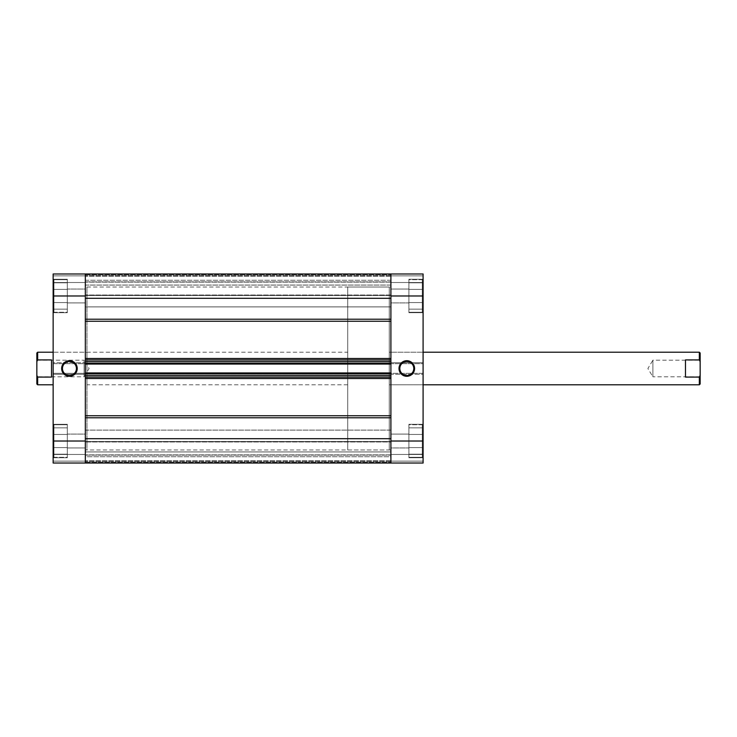 <?xml version="1.0" encoding="UTF-8"?>
<svg xmlns="http://www.w3.org/2000/svg" width="737" height="737" viewBox="0 0 737 737"><rect width="100%" height="100%" fill="white"/><g stroke="black" fill="none" stroke-linecap="round" stroke-linejoin="round"><path stroke-width="0.55" stroke-dasharray="3.69 2.76" d="M53.958 424.724L53.958 457.318L67.325 457.318L67.325 424.724L67.325 457.318L67.325 424.724L67.325 457.318L53.958 457.318L53.958 424.724L67.325 424.724L53.958 424.724L53.958 457.318L53.958 424.724M53.958 279.682L53.958 312.276L67.325 312.276L67.325 279.682L67.325 312.276L67.325 279.682L67.325 312.276L53.958 312.276L53.958 279.682L67.325 279.682L53.958 279.682L53.958 312.276L53.958 279.682M69.444 375.483A6.983 6.983 0 0 0 76.427 368.5A6.983 6.983 0 0 0 69.444 361.517A6.983 6.983 0 0 0 62.461 368.5A6.983 6.983 0 0 0 69.444 375.483M67.325 312.681L53.147 312.681L53.147 279.268L53.147 312.681L53.147 279.268L53.147 312.681L67.325 312.681L67.325 279.268L53.147 279.268L67.325 279.268L67.325 312.681M67.325 457.732L53.147 457.732L53.147 424.319L53.147 457.732L53.147 424.319L53.147 457.732L67.325 457.732L67.325 424.319L53.147 424.319L67.325 424.319L67.325 457.732M86.966 287.015L390.905 287.015L390.905 449.985L390.905 287.015L390.905 449.985L85.335 449.985L85.335 287.015L85.335 449.985L85.335 287.015L85.335 449.985L86.966 449.985L86.966 287.015L86.966 449.985M347.717 352.203L347.717 384.797L347.717 352.203L53.147 352.203L53.147 384.797L53.147 352.203L86.966 352.203L86.966 384.797L86.966 352.203M347.717 384.797L86.966 384.797M85.335 302.907L67.325 302.907L67.325 289.051L67.325 302.907L67.325 289.051L67.325 302.907L85.335 302.907L85.335 289.051L67.325 289.051L85.335 289.051L85.335 302.907M85.335 447.949L67.325 447.949L67.325 434.093L67.325 447.949L67.325 434.093L67.325 447.949L85.335 447.949L85.335 434.093L67.325 434.093L85.335 434.093L85.335 447.949M85.335 273.98L53.147 273.98L53.147 363.663L85.335 363.663L85.335 273.98L53.147 273.98L85.335 273.98L85.335 298.301L390.905 298.301L390.905 319.213L390.905 273.98L390.905 363.663L423.093 363.663L423.093 273.98L390.905 273.98L423.093 273.98L423.093 275.85L423.093 273.98L390.905 273.98L390.905 295.224L390.905 280.263L85.335 280.263L85.335 295.224L85.335 280.263L390.905 280.263L390.905 273.98L390.905 276.255L390.905 273.98L85.335 273.98L390.905 273.98L85.335 273.98L390.905 274.1L85.335 273.98L85.335 282.124L85.335 273.98M53.147 463.02L85.335 463.02L85.335 373.337L53.147 373.337L53.147 463.02L53.147 461.15L53.147 463.02L85.335 463.02L53.147 463.02M53.147 362.715L53.147 363.663L85.335 363.663L85.335 362.715L53.147 362.715L53.147 374.285L53.147 373.337L85.335 373.337L85.335 374.285L85.335 362.715L53.147 362.715M53.147 454.471L53.147 461.15L53.147 454.471L85.335 454.471L53.147 454.471M53.147 282.529L53.147 275.85L53.147 282.529L85.335 282.529L53.147 282.529M67.325 289.392L67.325 309.153L67.325 282.805L67.325 309.153L67.325 282.805L67.325 289.392L53.958 289.392L53.958 302.566L53.958 289.392L67.325 289.392L53.958 289.392L53.958 282.805L53.958 302.566L67.325 302.566L53.958 302.566L53.958 309.153L53.958 289.392L67.325 289.392M67.325 434.434L67.325 454.195L67.325 427.847L67.325 454.195L67.325 427.847L67.325 434.434L53.958 434.434L53.958 447.608L53.958 434.434L67.325 434.434L53.958 434.434L53.958 427.847L53.958 447.608L67.325 447.608L53.958 447.608L53.958 454.195L53.958 434.434L67.325 434.434M85.335 374.285L53.147 374.285L85.335 374.285M85.335 461.15L53.147 461.15L85.335 461.15M85.335 275.85L53.147 275.85L85.335 275.85M53.958 454.195L67.325 454.195L53.958 454.195L53.958 447.608L67.325 447.608L53.958 447.608L53.958 454.195M53.958 427.847L67.325 427.847L53.958 427.847L53.958 434.434L53.958 427.847M53.958 309.153L67.325 309.153L53.958 309.153L53.958 302.566L67.325 302.566L53.958 302.566L53.958 309.153M53.958 282.805L67.325 282.805L53.958 282.805L53.958 289.392L53.958 282.805M422.283 312.276L422.283 279.682L408.915 279.682L408.915 312.276L408.915 279.682L408.915 312.276L408.915 279.682L422.283 279.682L422.283 312.276L408.915 312.276L422.283 312.276L422.283 279.682L422.283 312.276M422.283 457.318L422.283 424.724L408.915 424.724L408.915 457.318L408.915 424.724L408.915 457.318L408.915 424.724L422.283 424.724L422.283 457.318L408.915 457.318L422.283 457.318L422.283 424.724L422.283 457.318M406.796 361.517A6.983 6.983 0 0 0 399.822 368.5A6.983 6.983 0 0 0 406.796 375.483A6.983 6.983 0 0 0 413.779 368.5A6.983 6.983 0 0 0 406.796 361.517M408.915 424.319L423.093 424.319L423.093 457.732L423.093 424.319L423.093 457.732L423.093 424.319L408.915 424.319L408.915 457.732L423.093 457.732L408.915 457.732L408.915 424.319M408.915 279.268L423.093 279.268L423.093 312.681L423.093 279.268L423.093 312.681L423.093 279.268L408.915 279.268L408.915 312.681L423.093 312.681L408.915 312.681L408.915 279.268M347.717 449.985L389.283 449.985L389.283 287.015L389.283 449.985L390.905 449.985L390.905 287.015L389.283 287.015L389.283 449.985L389.283 287.015L347.717 287.015L347.717 449.985L347.717 287.015M423.093 384.797L389.283 384.797L389.283 352.203L389.283 384.797L389.283 352.203L423.093 352.203L389.283 352.203L389.283 384.797L423.093 384.797L423.093 352.203L423.093 384.797M390.905 434.093L408.915 434.093L408.915 447.949L408.915 434.093L408.915 447.949L408.915 434.093L390.905 434.093L390.905 447.949L408.915 447.949L390.905 447.949L390.905 434.093M390.905 289.051L408.915 289.051L408.915 302.907L408.915 289.051L408.915 302.907L408.915 289.051L390.905 289.051L390.905 302.907L408.915 302.907L390.905 302.907L390.905 289.051M390.905 463.02L423.093 463.02L423.093 373.337L390.905 373.337L390.905 463.02L423.093 463.02L390.905 463.02L390.905 441.518L390.905 456.737L85.335 456.737L85.335 441.776L85.335 456.737L390.905 456.737L390.905 463.02L85.335 463.02L85.335 441.518L390.905 441.518L390.905 441.988L390.905 441.518L85.335 441.518L85.335 463.02L85.335 454.876L85.335 463.02L85.335 456.737L85.335 463.02L390.905 463.02L390.905 417.787L390.905 438.699L85.335 438.699L85.335 463.02L390.905 463.02M423.093 374.285L423.093 373.337L390.905 373.337L390.905 374.285L423.093 374.285L423.093 362.715L423.093 363.663L390.905 363.663L390.905 362.715L390.905 374.285L423.093 374.285M423.093 282.529L423.093 275.85L423.093 282.529L390.905 282.529L423.093 282.529M423.093 454.471L423.093 461.15L423.093 454.471L390.905 454.471L423.093 454.471M408.915 447.608L408.915 427.847L408.915 454.195L408.915 427.847L408.915 454.195L408.915 447.608L422.283 447.608L422.283 434.434L422.283 447.608L408.915 447.608L422.283 447.608L422.283 454.195L422.283 434.434L408.915 434.434L422.283 434.434L422.283 427.847L422.283 447.608L408.915 447.608M408.915 302.566L408.915 282.805L408.915 309.153L408.915 282.805L408.915 309.153L408.915 302.566L422.283 302.566L422.283 289.392L422.283 302.566L408.915 302.566L422.283 302.566L422.283 309.153L422.283 289.392L408.915 289.392L422.283 289.392L422.283 282.805L422.283 302.566L408.915 302.566M390.905 362.715L423.093 362.715L390.905 362.715M390.905 275.85L423.093 275.85L390.905 275.85M390.905 461.15L423.093 461.15L390.905 461.15M422.283 282.805L408.915 282.805L422.283 282.805L422.283 289.392L408.915 289.392L422.283 289.392L422.283 282.805M422.283 309.153L408.915 309.153L422.283 309.153L422.283 302.566L422.283 309.153M422.283 427.847L408.915 427.847L422.283 427.847L422.283 434.434L408.915 434.434L422.283 434.434L422.283 427.847M422.283 454.195L408.915 454.195L422.283 454.195L422.283 447.608L422.283 454.195M700.15 376.81L652.89 376.81L652.89 360.19L647.897 368.5L652.89 376.81L652.89 360.19L700.15 360.19L700.15 376.81L700.15 360.19M685.484 359.914L685.484 377.086L685.484 359.914L699.339 359.914L699.339 352.203M685.484 377.086L699.339 377.086L700.15 375.419L700.15 383.986M699.339 384.797L699.339 377.086M36.85 353.014L36.85 361.581L37.661 359.914L37.661 352.203M36.85 360.19L84.11 360.19L84.11 376.81L89.103 368.5L84.11 360.19L84.11 376.81L36.85 376.81L36.85 360.19L36.85 376.81M37.661 384.797L37.661 377.086L36.85 375.419L36.85 383.986M36.85 375.419L36.85 361.581M51.516 377.086L51.516 359.914L51.516 377.086L37.661 377.086M51.516 359.914L37.661 359.914M700.15 375.419L700.15 361.581L699.339 359.914M700.15 353.014L700.15 361.581M85.335 285.062L390.905 285.062L390.905 306.896L390.905 285.062L390.905 306.896L390.905 285.062L85.335 285.062L85.335 306.896L390.905 306.896L85.335 306.896L85.335 285.062M85.335 430.104L390.905 430.104L390.905 451.938L390.905 430.104L390.905 451.938L390.905 430.104L85.335 430.104L85.335 451.938L390.905 451.938L85.335 451.938L85.335 430.104M390.905 378.496L390.905 415.751L390.905 377.058L390.905 378.496L85.335 378.496L85.335 415.751L85.335 378.496M85.335 321.249L85.335 358.504L85.335 319.213L85.335 321.249L390.905 321.249L390.905 358.504L390.905 321.249M85.335 295.224L85.335 274.1L85.335 295.482L390.905 295.482L390.905 295.012L390.905 295.482L85.335 295.224M85.335 298.301L85.335 319.213L85.335 298.301M85.335 358.504L85.335 361.572L85.335 358.504L390.905 358.504L390.905 361.572L390.905 358.504M85.335 363.24L85.335 361.572L390.905 361.572L390.905 364.06L390.905 363.12L390.905 364.06L390.905 363.24L85.335 363.24L85.335 377.058L85.335 375.428L390.905 375.428L390.905 377.058L390.905 372.94L390.905 373.88L390.905 372.94L390.905 373.76L85.335 373.76L85.335 372.94L85.335 373.88L85.335 363.24M85.335 415.751L85.335 438.699L85.335 415.751L390.905 415.751L390.905 417.787L390.905 415.751M85.335 373.06L390.905 373.06L390.905 363.12L85.335 363.12L390.905 363.12L85.335 363.12L390.905 363.12L390.905 363.94L85.335 363.94M390.905 373.06L390.905 363.94M390.905 441.988L390.905 462.9L390.905 441.988L85.335 441.988L390.905 441.988M390.905 454.876L390.905 460.745L390.905 454.876L85.335 454.876L390.905 454.876M390.905 282.124L390.905 276.255L390.905 282.124L85.335 282.124L390.905 282.124M85.335 462.9L390.905 462.9L85.335 462.9M85.335 377.058L390.905 377.058M390.905 373.88L85.335 373.88L390.905 373.88M390.905 372.94L85.335 372.94M390.905 359.942L85.335 359.942M390.905 364.06L85.335 364.06M390.905 460.745L85.335 460.745L390.905 460.745M390.905 276.255L85.335 276.255L390.905 276.255M85.335 441.021L53.147 441.021M53.147 295.979L85.335 295.979M390.905 295.979L423.093 295.979M423.093 441.021L390.905 441.021M85.335 441.776L390.905 441.776L85.335 441.776M85.335 281.884L390.905 281.884L85.335 281.884M85.335 455.116L390.905 455.116L85.335 455.116M390.905 295.012L85.335 295.012L390.905 295.012M390.905 319.213L85.335 319.213M85.335 417.787L390.905 417.787M390.905 461.399L85.335 461.399L390.905 461.399M85.335 462.21L390.905 462.21L85.335 462.21M390.905 275.601L85.335 275.601L390.905 275.601M85.335 274.79L390.905 274.79L85.335 274.79M85.335 295.482L390.905 295.482L85.335 295.482"/><path stroke-width="1.11" d="M69.444 360.706A7.794 7.794 0 0 1 77.238 368.5A7.794 7.794 0 0 1 69.444 376.294A7.794 7.794 0 0 1 61.65 368.5A7.794 7.794 0 0 1 69.444 360.706M69.444 375.483A6.983 6.983 0 0 0 76.427 368.5A6.983 6.983 0 0 0 69.444 361.517A6.983 6.983 0 0 0 62.461 368.5A6.983 6.983 0 0 0 69.444 375.483M85.335 441.021L85.335 463.02L53.147 463.02L53.147 441.021L85.335 441.021L85.335 295.979L53.147 295.979L53.147 441.021M53.147 295.979L53.147 273.98L85.335 273.98L85.335 295.979M406.796 376.294A7.794 7.794 0 0 1 399.003 368.5A7.794 7.794 0 0 1 406.796 360.706A7.794 7.794 0 0 1 414.59 368.5A7.794 7.794 0 0 1 406.796 376.294M406.796 361.517A6.983 6.983 0 0 0 399.822 368.5A6.983 6.983 0 0 0 406.796 375.483A6.983 6.983 0 0 0 413.779 368.5A6.983 6.983 0 0 0 406.796 361.517M390.905 295.979L390.905 273.98L423.093 273.98L423.093 295.979L390.905 295.979L390.905 441.021L423.093 441.021L423.093 295.979M423.093 441.021L423.093 463.02L390.905 463.02L390.905 441.021M700.15 361.581L700.15 353.014L699.339 352.203L699.339 359.914L700.15 361.581L700.15 375.419L699.339 377.086L699.339 384.797L423.093 384.797M423.093 352.203L699.339 352.203M36.85 353.014L37.661 352.203L37.661 359.914L36.85 361.581L36.85 353.014M53.147 352.203L37.661 352.203M51.516 359.914L51.516 377.086L51.516 359.914L37.661 359.914M51.516 377.086L37.661 377.086L37.661 384.797L53.147 384.797M37.661 384.797L36.85 383.986L36.85 375.419L37.661 377.086M36.85 361.581L36.85 375.419M699.339 384.797L700.15 383.986L700.15 375.419M699.339 359.914L685.484 359.914L685.484 377.086L699.339 377.086M685.484 359.914L685.484 377.086M85.335 273.98L390.905 273.98L85.335 273.98L390.905 273.98L390.905 298.301L85.335 298.301L85.335 273.98M85.335 463.02L85.335 438.699L390.905 438.699L390.905 463.02L85.335 463.02M85.335 373.76L85.335 375.428L390.905 375.428L390.905 373.76L85.335 373.76M85.335 363.24L85.335 361.572L390.905 361.572L390.905 363.24L85.335 363.24M390.905 377.058L85.335 377.058M85.335 372.94L390.905 372.94M85.335 359.942L390.905 359.942M390.905 364.06L85.335 364.06M85.335 358.504L390.905 358.504M390.905 321.249L85.335 321.249M85.335 415.751L390.905 415.751M390.905 378.496L85.335 378.496M390.905 417.787L85.335 417.787M85.335 319.213L390.905 319.213"/></g></svg>
